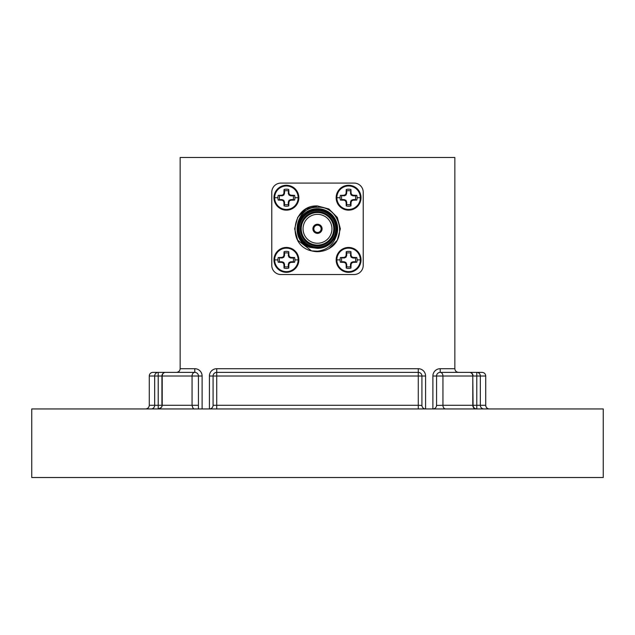 <?xml version="1.0" encoding="UTF-8"?>
<svg xmlns="http://www.w3.org/2000/svg" width="635" height="635" viewBox="0 0 635 635"><rect width="100%" height="100%" fill="white"/><g stroke="black" fill="none" stroke-linecap="round" stroke-linejoin="round"><path stroke-width="0.95" d="M476.171 408.94A3.659 3.373 90 0 1 472.789 405.281L472.789 376.023L473.075 405.281L476.79 405.281L476.79 376.023L473.075 376.023A3.659 3.659 0 0 0 469.416 372.364L440.214 372.364A3.659 2.73 90 0 1 442.936 376.023L442.936 405.281L473.075 405.281A3.659 3.659 0 0 0 476.734 408.94M603.25 408.94L31.75 408.94L31.75 477.52L603.25 477.52L603.25 408.94M149.273 376.023L149.273 405.281L154.67 405.281L154.67 376.023L149.273 376.023A3.659 3.659 0 0 1 152.932 372.364L194.786 372.364A3.659 3.659 0 0 1 198.445 376.023L198.445 408.94L198.445 405.281L192.064 405.281L192.064 376.023A3.659 2.73 -90 0 1 194.786 372.364L165.584 372.364A3.659 3.373 90 0 0 162.211 376.023L162.211 405.281C161.687 407.702 160.179 408.916 157.686 408.94C161.092 408.059 162.504 406.837 161.925 405.281L192.064 405.281C192.683 408.075 193.588 409.289 194.786 408.94M489.387 408.94A3.659 3.659 0 0 1 485.727 405.281L485.727 376.023L480.33 376.023L480.33 405.281A3.659 3.54 -90 0 0 483.87 408.94M458.351 372.364A3.659 3.659 0 0 0 458.502 372.364L482.068 372.364C484.291 372.578 485.505 373.801 485.727 376.023M476.79 372.364A3.659 3.54 90 0 1 480.33 376.023L476.79 376.023L476.79 372.364M433.046 408.94L432.895 408.94A3.659 3.659 0 0 0 436.555 405.281L436.555 376.023L472.789 376.023A3.659 3.373 -90 0 0 469.416 372.364M154.67 376.023A3.659 3.54 -90 0 1 158.21 372.364L158.21 405.281L161.925 405.281L161.925 376.023L154.67 376.023M216.733 408.94L216.733 405.281L418.267 405.281L418.267 376.023L216.733 376.023L216.733 405.281L213.074 405.281L213.074 376.023A3.659 3.659 0 0 1 216.733 372.364L418.267 372.364A3.659 3.659 0 0 1 421.926 376.023L421.926 405.281A3.659 3.659 0 0 0 425.585 408.94L425.434 408.94M454.843 368.856A3.659 3.659 0 0 1 454.843 368.705L454.843 157.48L180.157 157.48L180.157 368.705A3.659 3.659 0 0 1 180.157 368.856M176.649 372.364A3.659 3.659 0 0 1 176.498 372.364C178.705 372.134 179.927 370.911 180.157 368.705L194.786 368.705L194.786 372.364M209.566 408.94L209.415 408.94A3.659 3.659 0 0 0 213.074 405.281L213.074 405.432M421.926 405.432L418.267 405.281L418.267 408.94M458.502 372.364C456.295 372.134 455.073 370.911 454.843 368.705L440.214 368.705A7.318 7.318 0 0 0 432.895 376.023L432.895 408.94M432.895 376.023L436.555 376.023A3.659 3.659 0 0 1 440.214 372.364L440.214 368.705M445.667 408.94A3.659 2.73 -90 0 1 442.936 405.281L436.555 405.432M336.153 259.89A12.438 12.438 0 0 1 348.591 247.459A12.438 12.438 0 0 1 361.029 259.89A12.438 12.438 0 0 1 348.591 272.328A12.438 12.438 0 0 1 336.153 259.89A12.438 12.438 0 0 0 348.591 272.328A12.438 12.438 0 0 0 361.029 259.89M336.844 259.89A11.748 11.748 0 0 1 348.591 248.142A11.748 11.748 0 0 1 360.339 259.89A11.748 11.748 0 0 1 348.591 271.637A11.748 11.748 0 0 1 336.844 259.89L340.066 259.89A8.517 8.517 0 0 1 340.4 257.54L344.035 257.405L345.48 256.786L346.099 255.333L346.234 251.706A8.517 8.517 0 0 1 350.949 251.706L351.076 255.333L351.703 256.786L353.147 257.405L356.775 257.54A8.517 8.517 0 0 1 356.775 262.247L353.147 262.382L351.703 263.001L351.076 264.454L350.949 268.081A8.517 8.517 0 0 1 346.234 268.081L346.099 264.454L345.48 263.001L344.035 262.382L340.4 262.247A8.517 8.517 0 0 1 340.066 259.89M346.234 268.081L346.718 266.684A7.049 7.049 0 0 0 350.464 266.684L350.949 268.081M356.775 262.247L355.378 261.771A7.049 7.049 0 0 0 355.378 258.016L356.775 257.54M353.147 257.405L353.028 258.016L355.378 258.016M351.703 256.786L351.211 257.27L353.028 258.016M351.076 255.333L350.464 255.46L351.211 257.27M350.949 251.706L350.464 255.46M350.464 253.103A7.049 7.049 0 0 0 346.718 253.103L346.234 251.706M346.099 255.333L346.718 255.46L346.718 253.103M345.48 256.786L345.964 257.27L346.718 255.46M344.035 257.405L344.154 258.016L345.964 257.27M340.4 257.54L344.154 258.016M341.797 258.016A7.049 7.049 0 0 0 341.797 261.771L340.4 262.247M344.035 262.382L344.154 261.771L341.797 261.771M345.48 263.001L345.964 262.517L344.154 261.771M346.099 264.454L346.718 264.327L345.964 262.517M346.718 266.684L346.718 264.327M351.076 264.454L350.464 264.327L350.464 266.684M351.703 263.001L351.211 262.517L350.464 264.327M353.147 262.382L353.028 261.771L351.211 262.517M355.378 261.771L353.028 261.771M273.971 197.715A12.438 12.438 0 0 1 286.409 185.277A12.438 12.438 0 0 1 298.847 197.715A12.438 12.438 0 0 1 286.409 210.153A12.438 12.438 0 0 1 273.971 197.715A12.438 12.438 0 0 0 286.409 210.153A12.438 12.438 0 0 0 298.847 197.715M274.661 197.715A11.748 11.748 0 0 1 286.409 185.968A11.748 11.748 0 0 1 298.156 197.715A11.748 11.748 0 0 1 286.409 209.463A11.748 11.748 0 0 1 274.661 197.715L277.892 197.715A8.517 8.517 0 0 1 278.225 195.358L281.853 195.223L283.297 194.604L283.924 193.159L284.051 189.524A8.517 8.517 0 0 1 288.766 189.524L288.901 193.159L289.52 194.604L290.965 195.223L294.6 195.358A8.517 8.517 0 0 1 294.6 200.073L290.965 200.2L289.52 200.827L288.901 202.271L288.766 205.899A8.517 8.517 0 0 1 284.051 205.899L283.924 202.271L283.297 200.827L281.853 200.2L278.225 200.073A8.517 8.517 0 0 1 277.892 197.715M284.051 205.899L284.536 204.502A7.049 7.049 0 0 0 288.282 204.502L288.766 205.899M294.6 200.073L293.203 199.588A7.049 7.049 0 0 0 293.203 195.842L294.6 195.358M290.965 195.223L290.846 195.842L293.203 195.842M289.52 194.604L289.036 195.088L290.846 195.842M288.901 193.159L288.282 193.278L289.036 195.088M288.766 189.524L288.282 193.278M288.282 190.921A7.049 7.049 0 0 0 284.536 190.921L284.051 189.524M283.924 193.159L284.536 193.278L284.536 190.921M283.297 194.604L283.789 195.088L284.536 193.278M281.853 195.223L281.972 195.842L283.789 195.088M278.225 195.358L281.972 195.842M279.622 195.842A7.049 7.049 0 0 0 279.622 199.588L278.225 200.073M281.853 200.2L281.972 199.588L279.622 199.588M283.297 200.827L283.789 200.335L281.972 199.588M283.924 202.271L284.536 202.152L283.789 200.335M284.536 204.502L284.536 202.152M288.901 202.271L288.282 202.152L288.282 204.502M289.52 200.827L289.036 200.335L288.282 202.152M290.965 200.2L290.846 199.588L289.036 200.335M293.203 199.588L290.846 199.588M273.971 259.89A12.438 12.438 0 0 1 286.409 247.459A12.438 12.438 0 0 1 298.847 259.89A12.438 12.438 0 0 1 286.409 272.328A12.438 12.438 0 0 1 273.971 259.89A12.438 12.438 0 0 0 286.409 272.328A12.438 12.438 0 0 0 298.847 259.89M274.661 259.89A11.748 11.748 0 0 1 286.409 248.142A11.748 11.748 0 0 1 298.156 259.89A11.748 11.748 0 0 1 286.409 271.637A11.748 11.748 0 0 1 274.661 259.89L277.892 259.89A8.517 8.517 0 0 1 278.225 257.54L281.853 257.405L283.297 256.786L283.924 255.333L284.051 251.706A8.517 8.517 0 0 1 288.766 251.706L288.901 255.333L289.52 256.786L290.965 257.405L294.6 257.54A8.517 8.517 0 0 1 294.6 262.247L290.965 262.382L289.52 263.001L288.901 264.454L288.766 268.081A8.517 8.517 0 0 1 284.051 268.081L283.924 264.454L283.297 263.001L281.853 262.382L278.225 262.247A8.517 8.517 0 0 1 277.892 259.89M284.051 268.081L284.536 266.684A7.049 7.049 0 0 0 288.282 266.684L288.766 268.081M294.6 262.247L293.203 261.771A7.049 7.049 0 0 0 293.203 258.016L294.6 257.54M290.965 257.405L290.846 258.016L293.203 258.016M289.52 256.786L289.036 257.27L290.846 258.016M288.901 255.333L288.282 255.46L289.036 257.27M288.766 251.706L288.282 255.46M288.282 253.103A7.049 7.049 0 0 0 284.536 253.103L284.051 251.706M283.924 255.333L284.536 255.46L284.536 253.103M283.297 256.786L283.789 257.27L284.536 255.46M281.853 257.405L281.972 258.016L283.789 257.27M278.225 257.54L281.972 258.016M279.622 258.016A7.049 7.049 0 0 0 279.622 261.771L278.225 262.247M281.853 262.382L281.972 261.771L279.622 261.771M283.297 263.001L283.789 262.517L281.972 261.771M283.924 264.454L284.536 264.327L283.789 262.517M284.536 266.684L284.536 264.327M288.901 264.454L288.282 264.327L288.282 266.684M289.52 263.001L289.036 262.517L288.282 264.327M290.965 262.382L290.846 261.771L289.036 262.517M293.203 261.771L290.846 261.771M317.5 247.094A18.288 18.288 0 0 0 335.788 228.806A18.288 18.288 0 0 0 317.5 210.518A18.288 18.288 0 0 0 299.212 228.806A18.288 18.288 0 0 0 317.5 247.094M317.5 209.598A19.201 19.201 0 0 1 336.701 228.806A19.201 19.201 0 0 1 317.5 248.007A19.201 19.201 0 0 1 298.299 228.806A19.201 19.201 0 0 1 317.5 209.598M317.5 245.991A17.193 17.193 0 0 1 300.307 228.806A17.193 17.193 0 0 1 317.5 211.614A17.193 17.193 0 0 1 334.693 228.806A17.193 17.193 0 0 1 317.5 245.991M317.5 212.527A16.28 16.28 0 0 0 301.22 228.806A16.28 16.28 0 0 0 317.5 245.078A16.28 16.28 0 0 0 333.78 228.806A16.28 16.28 0 0 0 317.5 212.527M317.5 214.352A14.446 14.446 0 0 0 303.054 228.806A14.446 14.446 0 0 0 317.5 243.253A14.446 14.446 0 0 0 331.946 228.806A14.446 14.446 0 0 0 317.5 214.352M311.61 250.888L297.704 240.236L294.64 228.806L297.704 217.376L306.07 209.002L317.5 205.946L306.07 209.002L297.704 217.376L294.64 228.806L297.704 240.236L311.61 250.888L317.5 251.182C326.779 250.039 333.01 245.062 336.185 236.26A20.114 20.114 0 0 0 317.5 208.685A20.114 20.114 0 0 0 309.618 247.309C288.758 240.197 295.735 206.335 317.5 207.28C339.352 205.669 348.25 238.268 329.128 248.483A22.86 22.86 0 0 1 311.61 250.888C286.083 245.459 291.822 204.526 317.5 205.946L328.93 209.002L337.296 217.376M317.5 205.946L328.93 209.002L337.296 217.376L340.36 228.806L337.296 240.236L329.128 248.483M317.5 224.234A4.572 4.572 0 0 0 312.928 228.806A4.572 4.572 0 0 0 317.5 233.378A4.572 4.572 0 0 0 322.072 228.806A4.572 4.572 0 0 0 317.5 224.234A4.572 4.572 0 0 0 312.928 228.806A4.572 4.572 0 0 0 317.5 233.378A4.572 4.572 0 0 0 322.072 228.806A4.572 4.572 0 0 0 317.5 224.234M363.22 265.382L363.22 192.23A9.144 9.144 0 0 0 354.076 183.086L280.924 183.086A9.144 9.144 0 0 0 271.78 192.23L271.78 265.382A9.144 9.144 0 0 0 280.924 274.526L354.076 274.526A9.144 9.144 0 0 0 363.22 265.382M336.185 236.26L331.208 242.76C327.366 246.428 322.794 248.293 317.5 248.364L309.618 247.309M317.5 225.147A3.659 3.659 0 0 0 313.841 228.806A3.659 3.659 0 0 0 317.5 232.458A3.659 3.659 0 0 0 321.159 228.806A3.659 3.659 0 0 0 317.5 225.147M336.153 197.715A12.438 12.438 0 0 1 348.591 185.277A12.438 12.438 0 0 1 361.029 197.715A12.438 12.438 0 0 1 348.591 210.153A12.438 12.438 0 0 1 336.153 197.715A12.438 12.438 0 0 0 348.591 210.153A12.438 12.438 0 0 0 361.029 197.715M336.844 197.715A11.748 11.748 0 0 1 348.591 185.968A11.748 11.748 0 0 1 360.339 197.715A11.748 11.748 0 0 1 348.591 209.463A11.748 11.748 0 0 1 336.844 197.715L340.066 197.715A8.517 8.517 0 0 1 340.4 195.358L344.035 195.223L345.48 194.604L346.099 193.159L346.234 189.524A8.517 8.517 0 0 1 350.949 189.524L351.076 193.159L351.703 194.604L353.147 195.223L356.775 195.358A8.517 8.517 0 0 1 356.775 200.073L353.147 200.2L351.703 200.827L351.076 202.271L350.949 205.899A8.517 8.517 0 0 1 346.234 205.899L346.099 202.271L345.48 200.827L344.035 200.2L340.4 200.073A8.517 8.517 0 0 1 340.066 197.715M346.234 205.899L346.718 204.502A7.049 7.049 0 0 0 350.464 204.502L350.949 205.899M356.775 200.073L355.378 199.588A7.049 7.049 0 0 0 355.378 195.842L356.775 195.358M353.147 195.223L353.028 195.842L355.378 195.842M351.703 194.604L351.211 195.088L353.028 195.842M351.076 193.159L350.464 193.278L351.211 195.088M350.949 189.524L350.464 193.278M350.464 190.921A7.049 7.049 0 0 0 346.718 190.921L346.234 189.524M346.099 193.159L346.718 193.278L346.718 190.921M345.48 194.604L345.964 195.088L346.718 193.278M344.035 195.223L344.154 195.842L345.964 195.088M340.4 195.358L344.154 195.842M341.797 195.842A7.049 7.049 0 0 0 341.797 199.588L340.4 200.073M344.035 200.2L344.154 199.588L341.797 199.588M345.48 200.827L345.964 200.335L344.154 199.588M346.099 202.271L346.718 202.152L345.964 200.335M346.718 204.502L346.718 202.152M351.076 202.271L350.464 202.152L350.464 204.502M351.703 200.827L351.211 200.335L350.464 202.152M353.147 200.2L353.028 199.588L351.211 200.335M355.378 199.588L353.028 199.588M476.79 408.94L476.79 405.281L485.727 405.281M194.786 368.705A7.318 7.318 0 0 1 202.105 376.023L161.925 376.023A3.659 3.659 0 0 1 165.584 372.364M151.13 408.94A3.659 3.54 90 0 0 154.67 405.281L158.21 405.281L158.21 408.94M202.105 376.023L202.105 408.94M213.074 405.281A3.659 3.659 0 0 1 209.415 408.94L209.415 376.023L216.733 376.023L216.733 368.705A7.318 7.318 0 0 0 209.415 376.023M216.733 368.705L418.267 368.705L418.267 376.023L425.585 376.023A7.318 7.318 0 0 0 418.267 368.705M425.585 376.023L425.585 408.94M360.339 259.89L357.108 259.89M298.156 197.715L294.934 197.715M298.156 259.89L294.934 259.89M360.339 197.715L357.108 197.715M149.273 405.281C149.058 407.503 147.836 408.726 145.613 408.94"/></g></svg>
